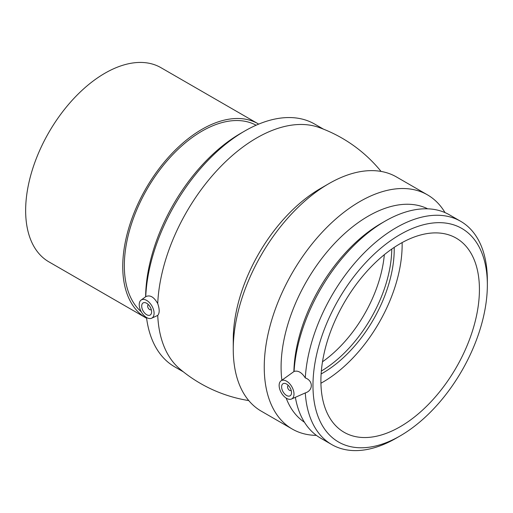 <?xml version="1.0" encoding="UTF-8"?>
<svg xmlns="http://www.w3.org/2000/svg" width="513" height="513" viewBox="0 0 513 513"><rect width="100%" height="100%" fill="white"/><g stroke="black" fill="none" stroke-linecap="round" stroke-linejoin="round"><path stroke-width="0.77" d="M151.245 309.506A2.802 1.616 60 0 1 151.021 309.692A2.802 1.616 60 0 1 149.623 309.551A2.802 1.616 60 0 1 147.789 307.082A2.802 1.616 60 0 1 148.219 304.837A2.802 1.616 60 0 1 148.488 304.728M291.166 390.29A2.802 1.616 60 0 1 290.935 390.47A2.802 1.616 60 0 1 289.537 390.329A2.802 1.616 60 0 1 287.703 387.86A2.802 1.616 60 0 1 288.133 385.616A2.802 1.616 60 0 1 288.409 385.513M286.562 395.478A7.009 4.046 60 0 1 281.99 389.303A7.009 4.046 60 0 1 283.061 383.692A7.009 4.046 60 0 1 290.069 387.738A7.009 4.046 60 0 1 290.069 395.824A7.009 4.046 60 0 1 286.562 395.478M146.647 314.7A7.009 4.046 60 0 1 142.075 308.525A7.009 4.046 60 0 1 143.146 302.914A7.009 4.046 60 0 1 150.155 306.954A7.009 4.046 60 0 1 150.155 315.046A7.009 4.046 60 0 1 146.647 314.7M293.994 394.048A10.51 6.066 60 0 1 291.487 399.031A10.51 6.066 60 0 1 281.714 393.452A10.51 6.066 60 0 1 280.996 380.864A10.51 6.066 60 0 1 289.197 383.249A10.51 6.066 60 0 1 293.994 394.048M154.08 313.27A10.51 6.066 60 0 1 151.566 318.252A10.51 6.066 60 0 1 141.441 312.09A10.51 6.066 60 0 1 140.998 300.143A10.51 6.066 60 0 1 141.081 300.086A10.51 6.066 60 0 1 149.277 302.471A10.51 6.066 60 0 1 154.08 313.27M305.28 377.921C313.321 380.691 313.321 390.483 305.28 392.926A128.904 74.423 120 0 0 331.744 444.566A128.904 74.423 120 0 0 396.203 438.185L400.166 435.896A123.3 71.192 120 0 0 487.35 284.882L487.35 280.303A128.904 74.423 120 0 0 460.655 221.295A128.904 74.423 120 0 0 364.339 252.71A128.904 74.423 120 0 0 305.28 377.921C301.772 372.425 298.034 370.264 294.071 371.45L280.996 380.864M291.487 399.031L305.28 392.926M323.466 129.148L314.745 124.114A140.12 80.894 120 0 0 244.688 131.052A140.12 80.894 120 0 0 145.743 296.681C149.969 294.622 153.964 296.931 157.728 303.593C159.671 309.243 159.671 313.18 157.728 315.405L151.566 318.252M145.743 296.681L141.081 300.086M487.35 284.882A123.3 71.192 120 0 0 400.159 234.544A123.3 71.192 120 0 0 312.975 385.558A123.3 71.192 120 0 0 400.166 435.896M157.728 315.405A140.12 80.894 120 0 0 179.736 368.879M318.9 127.423A140.12 80.894 120 0 0 216.268 171.239A140.12 80.894 120 0 0 157.728 303.593M445.015 212.594A135.214 78.066 120 0 0 427.457 194.85L396.472 176.959A135.214 78.066 120 0 0 328.865 183.654L320.445 188.521A123.3 71.192 120 0 0 233.255 339.535L233.255 349.257A135.214 78.066 120 0 0 261.258 411.157L292.25 429.048A135.214 78.066 120 0 0 316.393 435.377M322.497 361.78A98.785 57.033 120 0 0 384.333 254.679M321.343 371.04A100.881 58.245 120 0 0 391.772 249.049M258.693 124.12A112.091 64.715 120 0 0 258.052 123.742L160.96 67.684A112.091 64.715 120 0 0 48.863 132.399A112.091 64.715 120 0 0 48.863 261.835L145.961 317.893A112.091 64.715 120 0 0 146.609 318.259M258.052 123.742A112.091 64.715 120 0 0 145.961 188.457A112.091 64.715 120 0 0 145.961 317.893M256.109 125.223A109.853 63.426 120 0 0 149.822 184.507A109.853 63.426 120 0 0 141.274 311.795M320.926 383.23A112.091 64.715 120 0 0 402.141 244.842A112.091 64.715 120 0 0 402.121 242.591M321.125 373.964A100.881 58.245 120 0 0 394.215 249.414A100.881 58.245 120 0 0 394.196 247.401M244.688 131.052L240.725 133.342A134.509 77.662 120 0 0 145.621 296.771M146.506 317.476A140.12 80.894 120 0 0 174.632 366.801L183.346 371.835M328.865 183.654A135.214 78.066 120 0 0 233.255 349.257M427.457 194.85A135.214 78.066 120 0 0 292.25 272.916A135.214 78.066 120 0 0 292.25 429.048M427.675 208.817A123.3 71.192 120 0 0 328.166 250.575A123.3 71.192 120 0 0 281.881 380.216M286.177 398.101A123.3 71.192 120 0 0 304.453 422.25M460.655 221.295L449.446 214.825A128.904 74.423 120 0 0 384.994 221.212L381.031 223.495A123.3 71.192 120 0 0 293.878 371.457M384.994 221.212A128.904 74.423 120 0 0 294.071 371.45M295.353 397.319A128.904 74.423 120 0 0 320.542 438.096L331.744 444.566M479.424 289.46A112.091 64.715 120 0 0 456.211 238.141A112.091 64.715 120 0 0 369.828 268.177A112.091 64.715 120 0 0 320.901 380.979A112.091 64.715 120 0 0 344.114 432.292A112.091 64.715 120 0 0 430.497 402.263A112.091 64.715 120 0 0 479.424 289.46M381.076 171.425A141.614 141.614 0 0 0 318.547 127.301M179.813 368.943A141.614 141.614 0 0 0 248.773 400.589"/></g></svg>
